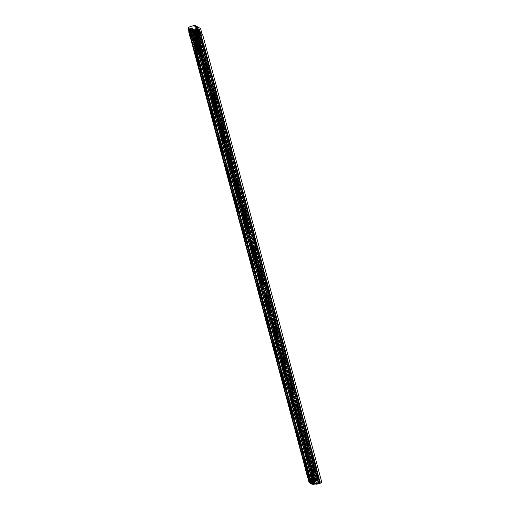 <?xml version="1.0" encoding="UTF-8"?>
<svg xmlns="http://www.w3.org/2000/svg" width="510" height="510" viewBox="0 0 510 510"><rect width="100%" height="100%" fill="white"/><g stroke="black" fill="none" stroke-linecap="round" stroke-linejoin="round"><path stroke-width="0.38" stroke-dasharray="2.55 1.91" d="M307.077 476.008L189.42 33.87L190.434 33.673A2.34 0.351 165.1 0 1 193.794 32.634L197.517 32.034L316.264 479.464L313.548 479.929A3.557 0.535 -14.9 0 0 311.973 480.248L310.475 480.917L312.936 480.624L311.655 480.605L312.222 480.382L310.794 475.008L310.22 475.231L311.508 475.25L312.936 480.624M189.847 33.858L307.345 476.04M201.036 42.203L200.213 39.245L201.036 42.203M202.196 41.865L201.367 38.907L202.196 41.865M205.779 59.287L205.218 58.019L205.779 59.287M206.933 58.956L206.371 57.681L206.933 58.956M204.331 53.639L203.605 52.001L204.472 54.965L204.331 53.639M205.485 53.308L204.765 51.663L204.905 52.989L205.626 54.627L205.485 53.308M228.097 143.176L227.536 141.907L228.097 143.176M229.251 142.838L228.69 141.57L229.251 142.838M226.65 137.528L225.93 135.883L226.791 138.854L226.65 137.528M227.804 137.19L227.084 135.545L227.944 138.516L227.804 137.19M253.062 236.997L252.501 235.728L253.062 236.997M254.216 236.659L253.655 235.391L254.216 236.659M251.615 231.349L250.888 229.704L251.755 232.675L251.615 231.349M252.769 231.011L252.048 229.366L252.189 230.692L252.909 232.337L252.769 231.011M288.666 370.604L287.946 368.959L288.086 370.286L288.807 371.924L288.666 370.604M289.82 370.266L289.1 368.622L289.24 369.948L289.967 371.592L289.82 370.266M307.581 441.685L306.854 440.041L307.721 443.011L307.581 441.685M308.735 441.348L308.014 439.703L308.875 442.674L308.735 441.348M309.028 447.334L308.467 446.065L309.028 447.334M310.182 446.996L309.621 445.727L310.182 446.996M314.377 467.243L313.656 465.598L314.523 468.569L314.377 467.243M315.537 466.905L314.81 465.26L315.677 468.231L315.537 466.905M316.589 475.753L316.028 474.485L316.589 475.753M317.743 475.422L317.188 474.147L317.743 475.422M315.811 478.845L315.033 478.833L316.48 484.149L318.017 483.41L317.641 483.894L318.367 483.76A2.34 0.351 -14.9 0 0 318.877 483.537L320.643 482.836L315.11 479.795L312.898 480.254A2.34 0.351 -14.9 0 0 312.222 480.382M315.052 478.775L316.589 478.042L316.219 478.533L317.073 478.463M311.508 475.25L309.047 475.543L310.558 474.88L311.986 480.254M195.751 37.013L313.312 479.209L195.661 37.045M318.367 483.76L316.914 478.297A2.34 0.351 165.1 0 1 313.918 479.037L196.465 37.345A2.977 0.446 165.1 0 1 195.547 37.53M307.498 476.015L189.962 33.832M190.428 33.679L308.085 475.836A2.34 0.351 165.1 0 1 310.769 474.918L310.558 474.88M197.95 31.537L199.18 35.069L198.428 31.467M207.385 65.121L206.665 63.482L206.805 64.802L208.252 69.181L207.385 65.121L208.539 64.789L207.819 63.144L209.406 68.844L208.539 64.789M311.508 458.305L312.228 459.95L312.088 458.624L310.641 454.251L311.508 458.305L312.662 457.974L313.382 459.612L311.795 453.913L312.662 457.974M196.299 31.575L196.382 32.379L197.542 32.041L197.453 31.237L196.299 31.575L195.12 27.138L198.734 29.127L194.272 26.667A0.701 0.689 -61.2 0 1 195.12 27.138M199.467 30.676L198.741 29.032L198.887 30.358L200.334 34.731L199.467 30.676L198.307 31.014M202.699 34.884L321.797 482.498L316.264 479.464M195.375 25.653A1.919 1.874 -61.2 0 1 196.273 26.807L197.453 31.237M307.147 475.951A3.557 0.535 165.1 0 1 310.52 474.784L310.769 474.918M189.503 33.794A3.557 0.535 165.1 0 1 194.45 32.308L197.166 31.843M311.973 480.248L310.52 474.784M189.42 33.87L190.663 38.537M194.272 26.667L189.204 28.139L188.898 26.979M188.483 28.452L189.204 28.139M190.434 33.673L308.085 475.836L307.606 475.989M313.401 479.17L313.911 479.037L196.273 36.879M310.507 475.613L311.935 480.981M316.589 478.042L318.017 483.41M315.422 478.31L316.85 483.684M199.021 61.423L200.277 63.361L199.448 60.397L198.874 60.097L199.021 61.423M203.586 76.086L203.031 74.817L203.586 76.086M205.167 81.804L204.446 80.166L205.307 83.13L205.167 81.804M214.442 116.599L213.665 114.833L214.595 118.027L214.442 116.599M247.63 241.612L247.076 240.344L247.63 241.612M246.183 235.964L245.463 234.326L245.603 235.645L246.33 237.29L246.183 235.964M265.78 309.831L265.226 308.563L265.78 309.831M264.339 304.183L263.613 302.538L264.48 305.509L264.339 304.183M286.958 389.417L286.403 388.148L286.958 389.417M285.511 383.769L284.79 382.13L284.931 383.45L285.657 385.095L285.511 383.769M283.26 375.233L282.483 373.467L283.413 376.661L283.26 375.233M294.525 417.843L293.964 416.574L294.525 417.843M293.078 412.195L292.351 410.55L293.218 413.521L293.078 412.195M302.086 446.269L301.525 444.994L302.086 446.269M300.639 440.621L299.918 438.976L300.058 440.302L300.779 441.94L300.639 440.621M303.667 451.987L302.94 450.343L303.807 453.313L303.667 451.987M305.93 460.492L305.203 458.847L306.07 461.818L305.93 460.492M308.199 469.041L307.479 467.396L307.619 468.722L308.346 470.367L308.199 469.041M310.883 477.819A3.723 0.567 -106.2 0 0 309.143 473.86A3.723 0.567 -106.2 0 0 309.487 477.048A3.723 0.567 -106.2 0 0 311.227 481.006A3.723 0.567 -106.2 0 0 310.883 477.819M200.079 42.961L317.29 482.568L200.475 42.955L200.079 42.961A3.207 0.478 -14.9 0 0 196.254 44.109L196.197 43.886A2.193 0.325 -14.9 0 1 198.709 43.363L197.517 38.881A2.193 0.325 -14.9 0 0 195.005 39.41L313.204 483.627L310.941 482.39A3.207 0.478 -14.9 0 0 314.855 481.287L197.912 41.769A3.207 0.478 -14.9 0 1 193.998 42.872L310.941 482.39M193.927 42.457L195.961 41.852A2.193 0.325 165.1 0 1 193.934 42.649L192.506 38.04L194.769 37.377A2.193 0.325 165.1 0 1 192.748 38.167L193.998 42.872L192.735 37.982M317.29 482.568L312.566 483.984M200.347 43.05L196.497 44.242M309.43 482.785L314.855 481.287M193.755 42.738L197.912 41.769M317.029 482.479A3.207 0.478 -14.9 0 0 313.204 483.627M196.548 39.245L197.09 39.225L198.282 43.701L197.74 43.72L196.548 39.245L193.443 39.837L191.224 38.607L192.506 38.04M197.09 39.225L198.058 38.868L197.517 38.881M195.005 39.41L192.748 38.167M195.247 39.544L196.65 43.949L195.458 39.474M201.386 69.468L202.457 72.414L201.246 68.142L201.386 69.468L200.685 69.672M211.204 106.354L213.033 112.162L211.057 105.028L211.204 106.354L210.496 106.558M195.018 41.909L193.826 37.434M196.165 41.648L194.973 37.173M197.74 43.72L196.65 43.949M198.709 43.363L199.251 43.344L198.058 38.868M198.282 43.701L199.251 43.344M198.505 44.121L198.014 42.999L198.505 44.121M199.487 43.834L198.996 42.712L199.487 43.834M311.948 467.128L312.7 469.818L311.948 467.128M310.966 467.415L311.718 470.105L310.966 467.415M261.432 283.044L262.554 283.662L264.913 283.426L268.438 296.253L268.509 296.858L266.724 297.075L264.977 296.444L266.328 295.673L262.758 282.24L261.407 283.018L251.876 247.203L253.228 246.432L249.658 233.006L248.306 233.778L249.454 234.422L251.781 234.173L252.125 234.931L255.402 247.618L253.03 247.854L251.902 247.235M313.427 475.052L309.302 476.314L310.826 482.046L314.95 480.783L313.427 475.052L314.032 475.205L313.159 471.673L311.808 472.451L312.962 473.095L315.32 472.859L316.672 476.735L317.653 476.448L316.296 472.572L313.937 472.808L312.815 472.19L314.154 471.412L315.008 474.925L314.498 474.721L316.022 480.445L314.37 480.726A2.977 0.446 -14.9 0 0 310.341 481.899L309.997 481.708A3.328 0.497 -14.9 0 0 314.383 480.433L315.773 480.312L195.91 29.829L194.935 30.116L314.798 480.598M197.128 31.665L263.753 281.979L262.401 282.75L263.536 283.375L265.863 283.12L264.913 283.426M255.389 247.618L256.332 247.312L254.005 247.567L252.877 246.942L254.197 246.139M268.49 296.852L269.433 296.552L267.106 296.807L265.978 296.183L267.323 295.405L314.128 471.38M313.121 484.27L318.418 482.587L316.672 476.735M268.509 296.858L269.484 296.571L269.42 295.972L265.895 283.139M317.653 476.448L311.502 478.221M198.843 32.468L318.909 482.919A3.328 0.497 -14.9 0 0 314.523 484.194L314.185 484.009A2.977 0.446 -14.9 0 0 318.214 482.836L319.413 482.32L317.851 476.563M255.402 247.618L256.383 247.331L256.32 246.732L253.1 234.645L252.762 233.886L250.435 234.141L249.307 233.523L250.627 232.713M197.115 31.856L195.598 32.009L194.476 31.39L195.795 30.594L195.164 30.243L192.028 30.995L193.099 35.024L192.448 35.139L191.377 31.116L192.028 30.995M314.95 480.783L313.522 475.001L315.046 480.739L309.105 482.103M313.115 471.648L314.103 471.367L313.115 471.648M196.375 30.084L194.508 30.243A2.977 0.446 -14.9 0 0 192.366 30.721L192.366 30.721A3.328 0.497 -14.9 0 0 194.52 29.95L194.935 30.116M263.727 281.947L267.297 295.379M262.758 282.24L253.228 246.432L262.752 282.234M313.159 471.673L266.328 295.673L313.153 471.667M252.877 246.942L262.408 282.757L252.883 246.948M200.755 52.001L199.767 47.679L198.639 47.06L199.818 51.491L200.812 52.23L201.794 51.944A1.262 1.237 118.8 0 0 200.271 51.083L198.403 51.625L198.664 52.613L200.532 52.071L200.067 51.816M197.038 31.677L196.573 31.722L200.742 47.392L199.62 46.773L200.985 51.306A1.262 1.237 -61.2 0 1 201.048 51.535L200.009 51.593M201.737 51.72L200.946 52.109L249.454 234.422M195.623 35.12L196.554 34.654A1.218 1.192 -61.2 0 1 196.592 34.839L197.593 39.162L198.721 39.78L197.74 40.067L196.56 35.636L195.579 34.941L196.618 39.448L197.74 40.067L199.767 47.679L200.742 47.392L250.435 234.141M196.573 31.722L195.445 31.097L196.56 30.523M196.375 35.534L197.351 35.247A1.218 1.192 118.8 0 0 197.306 35.069L197.542 35.349L196.56 35.636L195.598 32.009M248.332 233.803L199.818 51.491L200.8 51.204L249.307 233.523L195.445 31.097L196.414 34.731L195.438 35.018L194.476 31.39M318.648 482.709L319.974 482.632L318.367 483.193A2.295 0.344 -14.9 0 0 316.327 483.69M195.655 37.925L196.554 37.619A2.295 0.344 165.1 0 1 196.777 37.517A2.295 0.344 165.1 0 1 198.721 36.905L197.65 32.876M196.267 36.879L196.375 37.294L196.86 37.09L195.502 37.364M195.604 37.734L195.732 37.74A3.328 0.497 165.1 0 1 196.554 37.396L197.268 37.791L197 36.771M195.91 29.829L193.698 30.071A2.295 0.344 -14.9 0 1 193.035 30.345L194.106 34.374A2.295 0.344 165.1 0 1 192.06 34.929A2.295 0.344 165.1 0 1 191.747 34.98L190.141 35.547L190.491 35.745L193.099 35.024M308.939 481.975L310.539 481.434A2.295 0.344 -14.9 0 0 313.567 480.554L315.773 480.312M193.035 30.345L190.479 30.619L191.556 34.642L192.276 35.05A3.328 0.497 165.1 0 1 191.205 35.254L191.55 35.445A2.977 0.446 165.1 0 1 192.372 35.094L192.448 35.139M191.135 35.279L309.927 481.733L191.135 35.279M313.089 484.2L318.399 482.575L198.549 32.104L318.418 482.587M312.649 484.296L319.375 482.288L199.576 31.996M316.876 476.844L311.565 478.469M316.646 476.646L317.628 476.359M315.225 480.866L313.701 475.135L314.032 475.02L309.576 476.397L311.106 482.128L315.225 480.866L316.041 480.471L314.498 474.721M314.517 474.74L314.032 475.02L314.702 474.829M313.701 475.027L314.676 474.74M199.761 31.939L319.623 482.428M194.106 34.374L191.556 34.642L190.479 30.619L191.377 31.116M196.554 37.396A3.328 0.497 165.1 0 1 197.619 37.045L196.541 33.016L197.619 37.045A2.977 0.446 165.1 0 1 196.465 37.345L196.554 37.396M192.366 30.721L193.437 34.75A3.328 0.497 165.1 0 1 192.276 35.05L192.372 35.094A2.977 0.446 -14.9 0 1 193.437 34.75L192.366 30.721M314.032 475.205L315.008 474.925M316.315 476.461L317.29 476.181M196.146 29.956L316.041 480.471M310.826 482.046L309.302 476.314M311.106 482.128L309.309 482.403M307.785 476.671L309.576 476.397M307.766 476.608L309.417 482.275L310.635 482.09M309.111 476.359L307.893 476.544M308.167 476.697L309.691 482.428M312.726 484.092L311.202 478.367M197.523 36.663L197.803 37.708L199.123 37.141L198.721 36.905M197.803 37.708L197.268 37.791M199.62 46.773L198.639 47.06L196.618 39.448L197.593 39.162L199.62 46.773M199.786 51.657L197.918 52.205L197.657 51.217L199.525 50.675A1.262 1.237 -61.2 0 1 200.965 51.312M197.657 51.217L198.403 51.625M197.918 52.205L198.664 52.613M195.579 34.941L196.324 35.349M196.197 35.585L192.595 36.631L192.856 37.619L196.458 36.567A1.218 1.192 118.8 0 0 197.338 35.254M196.592 34.839A1.218 1.192 -61.2 0 1 195.712 36.159L192.111 37.204L191.849 36.223L195.451 35.171M192.856 37.619L192.111 37.204M192.595 36.631L191.849 36.223M196.146 45.772L195.559 43.662L196.146 45.772L197.504 45.39L196.892 43.28L197.504 45.39M195.451 46.773L194.45 43.184L195.451 46.773M196.344 46.512L195.343 42.923L196.344 46.512M189.803 31.186L193.315 30.16L193.437 30.606L189.924 31.633M189.561 30.861L193.532 29.701L193.054 29.433L189.07 30.594M189.624 29.121L192.907 28.165L194.01 28.63L194.246 31.212L195.834 36.892L190.498 38.448M190.791 31.601L193.698 30.753L193.577 30.307L190.294 31.263M190.785 31.588L194.833 30.409L195.483 30.772L190.989 32.085M195.438 31.174L191.065 32.449L195.394 31.186L194.406 31.333L196.375 38.722L199.008 38.633L197.402 32.532M194.329 33.966L193.736 33.45L193.876 34.1L190.816 34.992L194.329 33.966L194.444 34.412L190.938 35.439M195.164 34.425L194.571 33.909L194.712 34.559L191.652 35.451L195.164 34.425L195.279 34.871L191.773 35.898M191.173 33.66L194.686 32.634L194.807 33.08L191.295 34.106M190.568 33.137L193.398 32.308L193.284 31.862L189.994 32.818M193.532 29.701L193.507 30.147L189.816 31.218M194.01 28.63L196.273 37.134L194.807 37.861L192.844 30.479L193.437 30.606M193.315 30.16L192.308 28.464L193.87 29.319L194.17 30.441L193.577 30.307M192.939 29.421L189.012 30.562L192.608 29.58M196.242 29.854L195.183 29.255L193.87 29.319M192.308 28.464L188.623 29.497M194.833 30.409L190.734 31.505M193.698 30.753L194.406 31.333M195.394 31.186L195.483 30.772L195.394 31.186M196.273 37.134L195.834 36.892M199.142 53.62L197.498 53.371L196.031 51.484L197.612 52.352L194.074 39.327L196.293 38.677L200.398 54.302L199.142 53.62L198.728 52.626L194.807 37.861M194.89 37.906L192.665 38.55L194.712 47.009L195.91 51.038L198.135 50.388M194.074 39.327L192.665 38.55M193.876 34.1L194.444 34.412M194.712 34.559L195.279 34.871M193.398 32.308L194.807 33.08M194.686 32.634L193.284 31.862M192.844 30.479L193.507 30.147M194.17 30.441L194.629 30.37M198.741 47.666L199.442 50.726L198.345 47.449L198.741 47.666L196.522 48.316L196.127 48.093L196.956 51.229L196.522 48.316M197.204 46.824L198.435 50.171L197.204 46.824L194.979 47.468L196.21 50.821L194.979 47.468M194.533 35.496L195.266 35.898L195.528 36.879L194.794 36.478L194.533 35.496L191.02 36.516M196.987 45.938L194.769 46.588L196.994 45.938M198.556 38.39L196.293 29.88M195.91 51.038L196.031 51.484M199.289 54.443L197.498 53.371L199.053 54.226L197.612 52.352M200.398 54.302L199.748 54.487L199.053 54.226L200.373 54.296M197.491 51.905L199.716 51.261M195.266 35.898L191.754 36.918M195.528 36.879L192.015 37.906M194.794 36.478L191.868 37.332M197.599 47.041L195.375 47.685M198.435 50.171L196.21 50.821M198.173 50.025L195.948 50.675M199.442 50.726L197.223 51.376M199.18 50.579L196.956 51.229M198.345 47.449L196.127 48.093M196.28 46.289L195.406 43.146L196.28 46.289M195.706 46.455L194.826 43.318L195.706 46.455M199.212 44.714L198.715 42.916L199.212 44.714M196.101 45.619L195.604 43.822L196.101 45.619M197.466 43.535L197.842 44.88L197.466 43.535M198.798 43.146L199.174 44.491L198.798 43.146M316.219 478.507L317.647 483.875M309.283 475.607L310.711 480.981M196.006 32.181L315.11 479.795M201.552 35.247L320.643 482.836M196.273 26.807L200.755 29.268M199.773 35.923L318.877 483.537M200.812 35.541L319.917 483.161M200.985 35.49L320.108 483.104M193.794 32.634L312.898 480.254M195.018 32.359L314.115 479.974M195.209 32.302L314.313 479.923M194.45 32.308L313.548 479.929M194.788 32.232L313.886 479.853M194.979 32.175L314.083 479.795M310.29 475.25L311.718 480.618M313.242 458.292L312.088 458.624M311.935 455.239L310.781 455.577M312.515 455.558L311.361 455.895M207.959 64.47L206.805 64.802M209.266 67.518L208.112 67.855M208.686 67.199L207.532 67.537M199.614 33.093L198.454 33.424M200.188 33.411L199.034 33.743M198.887 30.358L198.18 30.568M199.703 63.055L199.155 63.214M197.211 43.975L314.154 483.493M199.894 43.21L316.844 482.728M197.262 41.763L314.211 481.281M194.616 42.547L311.559 482.065M314.523 481.185L197.574 41.667M197.765 41.641L314.715 481.153M200.213 43.12L317.156 482.638M192.404 38.295L310.603 482.517L192.398 38.295M194.603 39.499L312.796 483.722M194.814 42.113L193.621 37.638M195.961 41.852L194.769 37.377M212.893 110.836L211.733 111.174M212.313 110.517L211.612 110.721M211.784 106.673L210.624 107.011M202.311 71.088L201.157 71.425M201.737 70.769L201.036 70.973M201.966 69.787L200.812 70.125M198.913 60.103L197.759 60.441M199.448 60.397L198.294 60.735M200.239 63.355L199.149 63.667M253.03 247.854L262.554 283.662M266.131 297.088L312.962 473.095M265.002 296.469L311.833 472.477M254.005 247.567L263.536 283.375M267.106 296.807L313.937 472.808M265.984 296.189L312.815 472.19L265.978 296.183M255.357 247.599L264.881 283.407M268.458 296.839L315.288 472.84M198.065 32.27L251.781 234.173M269.433 296.552L316.264 472.553M198.9 31.473L252.762 233.886M256.332 247.312L265.863 283.12M195.789 30.581L249.645 233L195.795 30.594M195.164 30.243L315.033 480.726M255.185 247.605L264.709 283.413M268.285 296.839L315.116 472.846M253.623 247.841L263.154 283.649M266.724 297.075L313.554 473.082M253.158 246.489L262.688 282.298M266.258 295.73L313.089 471.731M252.112 247.012L261.643 282.82M265.219 296.246L312.05 472.254M255.739 247.324L265.264 283.133M268.84 296.565L315.671 472.566M254.178 247.56L263.708 283.375M267.278 296.801L314.109 472.808M253.986 246.362L263.517 282.177M267.087 295.602L313.918 471.603M252.941 246.885L262.471 282.693M266.041 296.125L312.872 472.126M201.048 51.535L201.794 51.944M197.899 32.321L251.608 234.173M250.608 234.135L196.745 31.722L196.191 31.996L250.053 234.409M250.416 232.936L196.554 30.523L195.725 30.651L249.588 233.064M249.371 233.459L195.515 31.04L194.686 31.167L248.542 233.58M198.307 31.486L252.163 233.899M197.306 35.069L196.554 34.654M199.404 36.082L318.367 483.193M196.554 37.619L314.058 479.247M191.747 34.98L310.539 481.434M193.698 30.071L313.567 480.554M313.873 483.646L312.349 477.921M318.144 482.466L316.621 476.735M313.981 483.78L312.458 478.048M316.729 476.869L318.253 482.594M195.955 37.275L314.746 483.729M197.517 32.481L317.379 482.964M196.86 37.09L195.789 33.061M198.186 32.232L318.049 482.715M198.403 32.168L318.272 482.651M195.579 29.644L315.441 480.127M190.16 35.566L191.001 38.722M190.491 35.745L309.283 482.199M192.385 35.311L311.176 481.772M193.94 30.517L313.809 481M194.731 30.339L314.6 480.822M194.954 30.275L314.817 480.758M199.117 32.41L318.979 482.893L199.117 32.41M199.047 32.436L318.909 482.919M195.732 37.74L314.523 484.194M195.649 37.759L314.447 484.213M195.324 37.581L314.115 484.035L195.324 37.574M195.413 37.625L314.185 484.009M198.403 32.551L318.214 482.836M198.435 32.544L318.24 482.823M198.658 32.5L318.463 482.76M194.52 29.95L314.383 480.433M194.603 29.931L314.466 480.414M191.205 35.254L309.997 481.708M191.55 35.445L310.341 481.899M191.467 35.458L310.258 481.918M194.508 30.243L314.37 480.726M194.54 30.23L314.402 480.72M194.763 30.166L314.625 480.649M315.32 472.859L316.296 472.572M313.14 471.852L314.115 471.565M315.422 473.108L316.398 472.821M308.556 476.64L310.08 482.364M312.993 483.964L311.463 478.233M312.292 478.106L313.816 483.837M192.665 30.141L193.736 34.17M191.072 30.383L192.142 34.412M191.919 34.476L190.848 30.447M197.746 36.605L198.027 37.644M198.874 36.28L199.098 37.109M199.525 50.675L200.271 51.083M196.458 36.567L195.712 36.159M252.794 233.899L251.812 234.186M254.171 246.126L253.19 246.406M252.877 245.667L253.859 245.38M250.639 233.293L249.664 233.58M252.125 234.931L253.1 234.645M256.32 246.732L255.338 247.018M263.676 281.928L262.701 282.215L263.695 281.934M267.272 295.36L266.29 295.647M263.747 282.534L262.765 282.82M265.984 294.901L266.959 294.621M269.42 295.972L268.438 296.253M265.226 284.166L266.201 283.885M194.246 31.212L188.91 32.761M188.853 32.462L194.189 30.906M197.472 32.71L195.324 33.341M195.413 33.673L197.58 33.042M190.294 37.95L195.623 36.395M198.964 38.231L194.756 39.455M194.852 39.837L198.996 38.626L194.858 39.837M193.755 33.654L190.472 34.61M194.59 34.113L191.307 35.069M189.949 31.83L193.449 30.81L189.943 31.83M193.213 29.912L189.701 30.938M194.769 29.185L191.486 30.141M191.715 30.268L195.183 29.255M193.558 30.103L190.045 31.129L193.564 30.109M193.8 31.002L190.893 31.849M193.978 34.349L190.887 35.247M190.963 35.636L194.463 34.616L190.957 35.636M194.227 33.717L190.715 34.744M193.736 33.45L190.224 34.476L193.743 33.456M194.814 34.807L191.722 35.706M191.798 36.089L195.298 35.069L191.792 36.095M195.056 34.176L191.55 35.203M191.065 34.935L194.578 33.909L191.059 34.935M193.5 32.557L190.899 33.316M191.32 34.304L194.82 33.284L191.314 34.304M194.584 32.385L191.072 33.411M189.752 32.685L193.264 31.665L189.745 32.685M194.75 46.385L196.975 45.741M194.654 46.525L196.879 45.874M196.93 46.365L194.712 47.009M197.249 53.059L198.728 52.626M199.856 54.449L198.626 53.773M200.315 53.499L198.83 53.926M196.599 48.048L198.823 47.404M198.594 46.818L196.369 47.468M198.377 46.512L196.159 47.156M196.261 47.404L198.479 46.761M202.234 41.871L201.08 42.209M206.371 57.681L205.218 58.019M204.765 51.663L203.605 52.001M228.69 141.57L227.536 141.907M227.084 135.545L225.93 135.883M253.655 235.391L252.501 235.728M252.048 229.366L250.888 229.704M289.1 368.622L287.946 368.959M308.014 439.703L306.854 440.041M309.621 445.727L308.467 446.065M314.81 465.26L313.656 465.598M317.188 474.147L316.028 474.485M316.213 478.52L317.641 483.894M310.22 475.231L311.655 480.605M201.552 35.228L320.656 482.849M199.27 29.178L194.788 26.718M309.047 475.543L310.475 480.917M313.382 459.612L312.228 459.95M311.795 453.913L310.641 454.251M317.858 476.442L316.697 476.78M315.677 468.231L314.523 468.569M310.29 448.022L309.137 448.354M308.875 442.674L307.721 443.011M289.967 371.592L288.807 371.924M252.909 232.337L251.755 232.675M254.324 237.685L253.17 238.017M227.944 138.516L226.791 138.854M229.36 143.865L228.206 144.196M207.819 63.144L206.665 63.482M209.406 68.844L208.252 69.181M205.626 54.627L204.472 54.965M207.041 59.976L205.887 60.314M201.367 38.907L200.213 39.245M200.334 34.731L199.18 35.069M198.741 29.032L197.587 29.37M203.031 74.817L201.877 75.155M204.446 80.166L203.286 80.497M213.665 114.833L212.511 115.164M247.076 240.344L245.916 240.682M245.463 234.326L244.309 234.657M265.226 308.563L264.072 308.901M263.613 302.538L262.459 302.876M286.403 388.148L285.243 388.486M284.79 382.13L283.637 382.462M282.483 373.467L281.329 373.804M293.964 416.574L292.81 416.912M292.351 410.55L291.197 410.888M301.525 444.994L300.371 445.332M299.918 438.976L298.758 439.314M302.94 450.343L301.786 450.681M305.203 458.847L304.049 459.185M307.479 467.396L306.325 467.734M309.143 473.86L307.989 474.192M200.475 42.955L317.418 482.473M198.09 41.641L315.033 481.159M311.227 481.006L310.074 481.344M308.346 470.367L307.186 470.704M306.07 461.818L304.916 462.156M303.807 453.313L302.653 453.651M300.779 441.94L299.625 442.278M302.194 447.289L301.04 447.627M293.218 413.521L292.064 413.859M294.633 418.869L293.479 419.201M283.413 376.661L282.26 376.998M285.657 385.095L284.497 385.433M287.073 390.443L285.912 390.781M264.48 305.509L263.326 305.847M265.895 310.858L264.735 311.196M246.33 237.29L245.17 237.628M247.739 242.639L246.585 242.977M214.595 118.027L213.441 118.358M213.033 112.162L211.88 112.493M211.057 105.028L209.903 105.366M205.307 83.13L204.153 83.468M203.7 77.112L202.54 77.444M202.457 72.414L201.303 72.745M201.246 68.142L200.092 68.48M198.874 60.097L197.721 60.435M200.277 63.361L199.123 63.699M198.996 42.712L198.014 42.999M311.718 470.105L312.7 469.818M251.876 247.203L261.407 283.018M264.977 296.444L311.808 472.451M254.222 246.171L263.753 281.979M267.323 295.405L314.154 471.412M194.45 31.365L248.306 233.778M197.147 31.658L250.652 232.738M190.141 35.547L190.982 38.709M199.588 31.99L319.413 482.32M310.934 467.409L311.91 467.122M198.887 36.274L199.123 37.141M201.201 51.185L200.455 50.777M200.704 52.09L199.958 51.676M199.582 44.74L198.607 45.02M196.388 46.518L195.502 46.78M189.618 29.115L192.965 28.139M194.641 46.525L196.866 45.874M195.343 42.923L194.45 43.184M196.892 43.28L195.559 43.662M196.324 46.295L195.744 46.467M199.238 44.714L196.127 45.619M198.779 43.14L197.447 43.529M199.174 44.491L197.842 44.88M198.715 42.916L195.604 43.822M195.406 43.146L194.826 43.318"/><path stroke-width="0.76" d="M307.345 476.04L190.663 38.537M195.47 37.198L313.35 479.355L195.458 37.185L196.273 36.879A2.34 0.351 165.1 0 0 199.773 35.923L201.552 35.247M317.073 478.463L315.811 478.845M317.175 478.514L318.603 483.888L316.474 484.162M197.536 29.478L197.95 31.537M198.428 31.467L197.689 29.433M199.595 29.599L200.774 34.036L201.934 33.698L200.755 29.268A1.919 1.874 118.8 0 0 198.441 27.961L193.373 29.44L193.685 30.6L198.753 29.127L199.595 29.599A0.701 0.689 118.8 0 0 198.753 29.127M201.934 33.698L202.349 34.686L201.189 35.024L201.539 35.215M201.189 35.024L200.774 34.036M202.349 34.686L202.731 34.916L200.755 35.77A3.557 0.535 165.1 0 1 195.706 37.198M318.603 483.888L318.61 483.894A3.557 0.535 -14.9 0 0 319.853 483.391L321.797 482.498M318.61 483.894L317.156 478.431A3.557 0.535 165.1 0 1 313.35 479.355M193.685 30.6L192.621 30.766L192.308 29.599L188.165 27.311L193.966 25.5A1.919 1.874 -61.2 0 1 195.375 25.653L199.856 28.114M192.308 29.599L193.373 29.44M188.184 27.33L188.49 28.496L192.621 30.766M188.49 28.496L188.165 27.311M197.861 61.761L198.543 63.393L199.123 63.699L198.294 60.735L197.721 60.435L197.861 61.761M202.432 76.423L201.877 75.155L202.432 76.423M204.013 82.142L203.286 80.497L204.153 83.468L204.013 82.142M213.288 116.937L212.511 115.164L212.664 116.592L213.441 118.358L213.288 116.937M246.477 241.95L245.916 240.682L246.477 241.95M245.029 236.302L244.309 234.657L244.449 235.983L245.17 237.628L245.029 236.302M264.626 310.169L264.072 308.901L264.626 310.169M263.179 304.521L262.459 302.876L262.599 304.202L263.326 305.847L263.179 304.521M285.804 389.755L285.243 388.486L285.804 389.755M284.357 384.106L283.637 382.462L284.497 385.433L284.357 384.106M282.106 375.57L281.329 373.804L282.26 376.998L282.106 375.57M293.365 418.181L292.81 416.912L293.365 418.181M291.918 412.533L291.197 410.888L291.337 412.214L292.064 413.859L291.918 412.533M300.932 446.601L300.371 445.332L300.932 446.601M299.485 440.952L298.758 439.314L299.625 442.278L299.485 440.952M302.506 452.325L301.786 450.681L301.926 452.007L302.653 453.651L302.506 452.325M304.77 460.83L304.049 459.185L304.19 460.511L304.916 462.156L304.77 460.83M307.045 469.378L306.325 467.734L307.186 470.704L307.045 469.378M309.729 478.15A3.723 0.567 -106.2 0 0 307.989 474.192A3.723 0.567 -106.2 0 0 308.333 477.385A3.723 0.567 -106.2 0 0 310.074 481.344A3.723 0.567 -106.2 0 0 309.729 478.15M312.566 483.984L311.642 484.06L309.43 482.785M200.577 71.107L201.303 72.745L201.157 71.425L200.092 68.48L200.577 71.107L201.036 70.973M211.153 110.855L211.88 112.493L211.733 111.174L209.903 105.366L211.153 110.855L211.612 110.721M197 36.771L196.197 33.762L195.311 33.271L198.549 32.104L197.115 31.856M198.843 32.468L199.047 32.436A3.328 0.497 -14.9 0 0 196.541 33.016A2.977 0.446 -14.9 0 0 198.345 32.353L199.544 31.837L198.9 31.473L197.038 31.677M196.56 30.523L196.375 30.084M316.327 483.69A2.295 0.344 -14.9 0 0 315.346 484.073L313.121 484.27M198.779 32.226L200.111 32.143L198.505 32.71A2.295 0.344 -14.9 0 0 197.65 32.876L198.887 36.274M195.502 37.364L194.323 37.842L195.655 37.925M196.197 33.762L198.046 33.112M309.309 482.403L307.766 476.608M311.502 478.221L311.125 478.571L311.476 478.514L313.089 484.2M311.125 478.571L312.649 484.296L313 484.245M189.816 31.218L189.172 31.41L189.937 31.83L189.701 30.938L189.019 30.562L189.038 31.008L189.561 30.861M188.91 32.761L188.636 29.401L190.51 30.421L192.251 34.597L193.672 40.182L190.498 38.448L188.91 32.761M190.294 31.263L190.185 31.779L190.791 31.601M190.893 31.849L190.287 32.022L191.059 32.449L190.989 32.085L190.071 31.327M190.887 35.247L190.466 35.368L190.938 35.439L190.23 34.476L190.364 35.126L190.816 34.992M191.722 35.706L191.301 35.828L191.773 35.898L191.065 34.935L191.199 35.579L191.652 35.451M190.899 33.316L189.994 33.584L191.307 34.304L191.072 33.411L189.752 32.685L189.886 33.335L190.568 33.137M189.172 31.41L189.038 31.008M197.402 32.532L196.242 29.854M191.754 36.918L191.02 36.516L191.282 37.504L192.015 37.906L191.754 36.918M191.868 37.332L191.282 37.504M200.755 35.77L319.853 483.391M201.042 35.668L320.14 483.289M201.233 35.611L320.337 483.231M193.966 25.5L198.441 27.961M198.18 30.568L197.727 30.696M199.155 63.214L198.543 63.393M191.32 38.894L309.449 482.849M193.513 40.099L311.642 484.06M210.496 106.558L210.05 106.692M200.685 69.672L200.232 69.806M197.925 31.754L198.065 32.27M196.784 30.364L197.128 31.665M198.307 31.486L197.752 31.76L197.899 32.321M198.505 32.71L199.404 36.082M314.058 479.247L315.346 484.073M200.105 32.175L200.985 35.49M194.673 38.046L313.465 484.5M194.342 37.861L313.134 484.321M191.001 38.722L308.952 482.02M195.311 33.271L196.267 36.879L195.304 33.265M196.732 33.679L197.523 36.663M196.956 33.615L197.746 36.605M198.039 33.144L198.874 36.28M195.324 33.341L192.142 34.266M192.251 34.597L195.413 33.673M194.756 39.455L193.628 39.78M193.679 40.175L194.852 39.837L193.672 40.182M191.486 30.141L190.51 30.421M190.606 30.587L191.715 30.268M189.618 29.115L188.636 29.401L189.624 29.121M202.731 34.916L321.835 482.536M315.084 479.03L316.461 484.207M191.295 38.881L309.423 482.823M196.79 30.326L197.147 31.658M200.111 32.143L200.997 35.483M194.323 37.842L313.115 484.296M190.982 38.709L308.933 482.001"/></g></svg>

